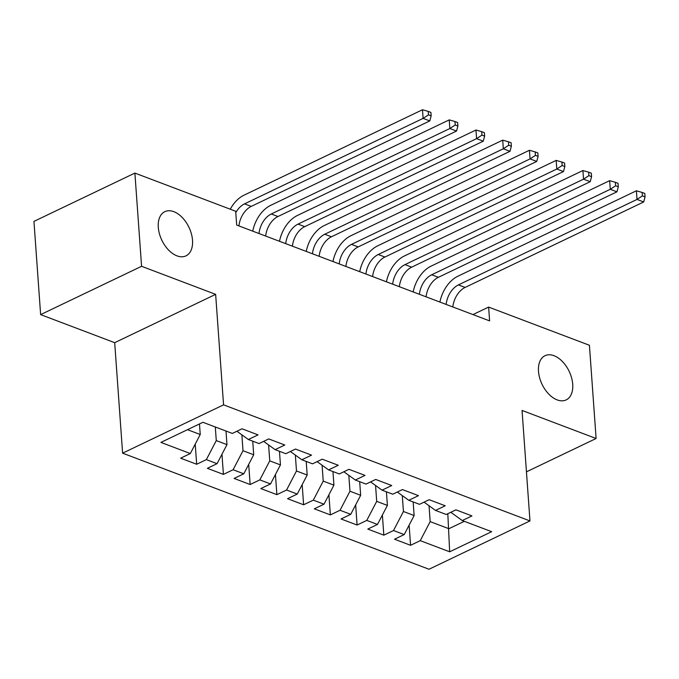 <?xml version="1.0" encoding="UTF-8"?>
<svg xmlns="http://www.w3.org/2000/svg" width="679" height="679" viewBox="0 0 679 679"><rect width="100%" height="100%" fill="white"/><g stroke="black" fill="none" stroke-linecap="round" stroke-linejoin="round"><path stroke-width="1.02" d="M538.489 371.32A24.495 15.014 -115.6 0 1 545.025 355.703A24.495 15.014 -115.6 0 1 562.416 361.517A24.495 15.014 -115.6 0 1 572.711 384.289A24.495 15.014 -115.6 0 1 566.176 399.897A24.495 15.014 -115.6 0 1 548.785 394.092A24.495 15.014 -115.6 0 1 538.489 371.32M158.292 227.287A24.495 15.014 -115.6 0 1 164.827 211.67A24.495 15.014 -115.6 0 1 182.218 217.484A24.495 15.014 -115.6 0 1 192.513 240.247A24.495 15.014 -115.6 0 1 185.978 255.864A24.495 15.014 -115.6 0 1 168.587 250.05A24.495 15.014 -115.6 0 1 158.292 227.287M122.61 453.165L429.018 569.248L529.968 520.929L223.561 404.845L122.61 453.165L114.692 342.674L215.642 294.355L141.58 266.295L40.63 314.615L114.692 342.674M40.63 314.615L33.95 221.388L134.892 173.077L141.58 266.295M447.817 513.706L449.659 551.798L491.681 531.691L462.263 520.547L471.947 515.913L455.906 509.836L446.222 514.47L435.528 510.421L445.212 505.779L429.17 499.702L419.486 504.336L408.792 500.287L418.476 495.653L402.435 489.576L392.751 494.21L382.056 490.162L391.741 485.519L375.699 479.442L366.015 484.085L355.321 480.028L365.005 475.393L348.964 469.316L339.279 473.95L328.585 469.902L338.269 465.268L322.228 459.191L312.535 463.825L301.841 459.768L311.534 455.134L295.484 449.057L285.8 453.691L275.105 449.642L284.79 445.008L268.748 438.931L259.064 443.565L248.37 439.517L258.054 434.874L242.013 428.797L232.328 433.44L202.919 422.296L160.906 442.402L190.315 453.547L180.631 458.181L196.672 464.258L206.357 459.624L217.051 463.672L207.367 468.315L223.408 474.392L233.092 469.749L243.786 473.806L234.102 478.44L250.144 484.517L259.828 479.883L270.522 483.932L260.838 488.566L276.879 494.651L286.563 490.009L297.258 494.066L287.573 498.7L303.615 504.777L313.308 500.143L324.002 504.191L314.309 508.826L330.359 514.903L340.043 510.269L350.737 514.326L341.053 518.96L357.095 525.037L366.779 520.403L377.473 524.451L367.789 529.085L383.83 535.162L393.514 530.528L404.209 534.577L394.524 539.219L410.566 545.296L409.123 525.156M449.659 551.798L420.25 540.654L410.566 545.296M134.892 173.077L235.689 211.262L236.682 225.072L489.618 320.895L488.625 307.086L472.957 314.581M413.155 501.942L414.131 515.548L403.436 511.491L402.299 495.602M404.209 534.577L414.131 515.548M393.514 530.528L403.436 511.491M462.263 520.547L450.805 512.28M386.419 491.817L387.395 505.414L376.701 501.365L375.563 485.477M377.473 524.451L387.395 505.414M366.779 520.403L376.701 501.365M435.528 510.421L424.069 502.146M359.683 481.683L360.659 495.288L349.965 491.231L348.828 475.342M350.737 514.326L360.659 495.288M340.043 510.269L349.965 491.231M408.792 500.287L397.334 492.02M332.948 471.557L333.924 485.154L323.229 481.105L322.084 465.217M324.002 504.191L333.924 485.154M313.308 500.143L323.229 481.105M382.056 490.162L370.59 481.886M306.212 461.423L307.188 475.028L296.485 470.98L295.348 455.083M297.258 494.066L307.188 475.028M286.563 490.009L296.485 470.98M355.321 480.028L343.854 471.761M279.468 451.297L280.444 464.903L269.75 460.846L268.612 444.957M270.522 483.932L280.444 464.903M259.828 479.883L269.75 460.846M328.585 469.902L317.118 461.635M252.732 441.163L253.708 454.769L243.014 450.72L241.877 434.832M243.786 473.806L253.708 454.769M233.092 469.749L243.014 450.72M301.841 459.768L290.383 451.501M225.997 431.038L226.973 444.643L216.278 440.586L215.302 426.989M217.051 463.672L226.973 444.643M206.357 459.624L216.278 440.586M275.105 449.642L263.647 441.375M199.482 423.942L200.237 434.509L187.48 429.68M190.315 453.547L200.237 434.509M248.37 439.517L236.912 431.241M526.446 471.837L596.111 438.498L589.423 345.272L488.625 307.086M215.642 294.355L223.561 404.845M596.111 438.498L522.049 410.439L529.968 520.929M429.035 505.736L430.172 521.625L448.887 528.712L464.326 521.328M420.25 540.654L430.172 521.625M196.672 464.258L195.229 444.125M223.408 474.392L221.965 454.251M250.144 484.517L248.701 464.377M276.879 494.651L275.436 474.511M303.615 504.777L302.172 484.636M330.359 514.903L328.908 494.77M357.095 525.037L355.652 504.896M383.83 535.162L382.387 515.021M235.791 212.578A19.139 12.723 110.7 0 1 244.55 203.861L423.11 118.384L422.491 109.752L243.931 195.229A28.713 19.088 -69.3 0 0 230.283 209.208M238.923 225.92A19.139 12.723 110.7 0 1 251.238 206.391L429.799 120.921L423.11 118.384L428.483 114.861L431.157 115.871L430.91 112.417L428.228 111.407L428.483 114.861M428.228 111.407L422.491 109.752M429.799 120.921L431.157 115.871M258.979 233.517A19.139 12.723 110.7 0 1 271.286 213.987L449.854 128.518L449.235 119.886L270.666 205.355A28.713 19.088 -69.3 0 0 252.749 231.157M265.659 236.054A19.139 12.723 110.7 0 1 277.974 216.516L456.534 131.047L449.854 128.518L455.219 124.987L457.892 125.997L457.646 122.551L454.972 121.533L455.219 124.987M454.972 121.533L449.235 119.886M456.534 131.047L457.892 125.997M285.715 243.651A19.139 12.723 110.7 0 1 298.022 224.112L476.59 138.643L475.971 130.012L297.402 215.481A28.713 19.088 -69.3 0 0 279.485 241.291M292.394 246.18A19.139 12.723 110.7 0 1 304.71 226.65L483.27 141.173L476.59 138.643L481.954 135.121L484.628 136.131L484.382 132.677L481.708 131.667L481.954 135.121M481.708 131.667L475.971 130.012M483.27 141.173L484.628 136.131M312.45 253.776A19.139 12.723 110.7 0 1 324.757 234.247L503.326 148.777L502.706 140.146L324.146 225.615A28.713 19.088 -69.3 0 0 306.221 251.417M319.138 256.306A19.139 12.723 110.7 0 1 331.445 236.776L510.005 151.307L503.326 148.777L508.69 145.247L511.363 146.257L511.117 142.802L508.444 141.792L508.69 145.247M508.444 141.792L502.706 140.146M510.005 151.307L511.363 146.257M339.186 263.902A19.139 12.723 110.7 0 1 351.501 244.372L530.061 158.903L529.442 150.271L350.882 235.74A28.713 19.088 -69.3 0 0 332.956 261.542M345.874 266.44A19.139 12.723 110.7 0 1 358.181 246.91L536.75 161.432L530.061 158.903L535.425 155.372L538.099 156.391L537.853 152.936L535.179 151.926L535.425 155.372M535.179 151.926L529.442 150.271M536.75 161.432L538.099 156.391M365.922 274.036A19.139 12.723 110.7 0 1 378.237 254.506L556.797 169.029L556.177 160.397L377.617 245.874A28.713 19.088 -69.3 0 0 359.7 271.676M372.61 276.565A19.139 12.723 110.7 0 1 384.917 257.035L563.485 171.566L556.797 169.029L562.161 165.506L564.843 166.516L564.589 163.062L561.915 162.052L562.161 165.506M561.915 162.052L556.177 160.397M563.485 171.566L564.843 166.516M392.666 284.161A19.139 12.723 110.7 0 1 404.973 264.632L583.533 179.163L582.913 170.531L404.353 256A28.713 19.088 -69.3 0 0 386.436 281.802M399.345 286.699A19.139 12.723 110.7 0 1 411.661 267.161L590.221 181.692L583.533 179.163L588.905 175.632L591.579 176.65L591.333 173.196L588.651 172.177L588.905 175.632M588.651 172.177L582.913 170.531M590.221 181.692L591.579 176.65M419.401 294.296A19.139 12.723 110.7 0 1 431.708 274.766L610.277 189.288L609.657 180.656L431.089 266.126A28.713 19.088 -69.3 0 0 413.172 291.936M426.081 296.825A19.139 12.723 110.7 0 1 438.396 277.295L616.956 191.826L610.277 189.288L615.641 185.766L618.314 186.776L618.068 183.322L615.395 182.312L615.641 185.766M615.395 182.312L609.657 180.656M616.956 191.826L618.314 186.776M446.137 304.421A19.139 12.723 110.7 0 1 458.444 284.891L637.012 199.422L636.393 190.791L457.824 276.26A28.713 19.088 -69.3 0 0 439.907 302.062M452.817 306.95A19.139 12.723 110.7 0 1 465.132 287.421L643.692 201.952L637.012 199.422L642.376 195.892L645.05 196.902L644.804 193.456L642.13 192.437L642.376 195.892M642.13 192.437L636.393 190.791M643.692 201.952L645.05 196.902M244.55 203.861L251.238 206.391M271.286 213.987L277.974 216.516M298.022 224.112L304.71 226.65M324.757 234.247L331.445 236.776M351.501 244.372L358.181 246.91M378.237 254.506L384.917 257.035M404.973 264.632L411.661 267.161M431.708 274.766L438.396 277.295M458.444 284.891L465.132 287.421"/></g></svg>
